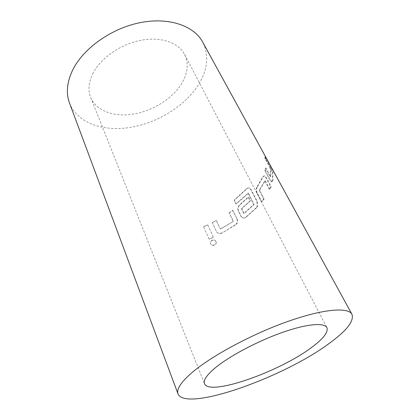 <?xml version="1.0" encoding="UTF-8"?>
<svg xmlns="http://www.w3.org/2000/svg" width="420" height="420" viewBox="0 0 420 420"><rect width="100%" height="100%" fill="white"/><g stroke="black" fill="none" stroke-linecap="round" stroke-linejoin="round"><path stroke-width="0.32" stroke-dasharray="2.1 1.58" d="M215.864 241.395C217.418 244.44 211.958 246.908 210.677 243.752L210.614 243.605C209.344 240.707 214.489 238.397 215.812 241.285L215.969 241.584C217.523 244.619 212.021 247.112 210.746 243.952L210.683 243.805C209.407 240.907 214.589 238.586 215.917 241.474L215.969 241.584M246.556 188.759L247.879 187.924L249.013 187.96L250.714 189.572L256.882 201.511L257.224 206.073L256.274 207.695L245.732 217.224C244.456 218.106 243.254 218.216 242.13 217.565L240.844 216.127L238.24 210.856C237.4 208.551 237.851 206.572 239.594 204.918L248.209 197.101L250.126 200.855L241.537 208.593L243.569 213.292L243.915 213.365L253.659 204.556L248.12 193.21L235.888 203.915L234.061 200.23L246.556 188.759L248.262 187.929L249.407 187.96L251.102 189.567L257.276 201.5L257.607 206.073L256.651 207.701L256.274 207.695M93.329 72.676C88.662 81.779 87.775 90.043 90.673 97.466C96.107 110.822 113.631 117.075 132.542 114.224C151.489 111.342 170.741 99.86 180.569 85.281C187.73 74.366 189.084 64.092 184.616 54.453C178.658 42.793 161.243 36.466 141.172 40.236C121.123 43.969 101.304 57.587 93.329 72.676M257.439 186.727L263.298 176.615L264.537 175.749L266.291 177.534L271.163 186.596L269.955 189.399L265.178 180.821L259.702 190.124L264.117 198.991L261.891 201.847L257.25 192.943C256.274 190.633 256.337 188.559 257.439 186.727L257.014 186.774L262.826 176.731L263.298 176.615M265.944 168L270.758 176.636L270.806 168.299L265.876 159.185L265.225 156.755L270.302 166.016L272.932 171.974L272.832 180.931L271.992 181.692L270.239 179.802L265.356 170.767L265.944 168L265.44 168.173L270.081 176.731L270.585 176.552M69.499 103.047C77.075 122.661 102.128 131.497 128.62 127.67C155.201 123.785 182.201 108.077 196.571 87.596C207.501 71.673 209.538 56.495 202.681 42.074M256.651 207.701L246.036 217.292C244.808 218.195 243.6 218.311 242.403 217.644L241.127 216.206L238.523 210.94C237.673 208.672 238.13 206.687 239.899 204.992L248.577 197.127L250.488 200.876L241.841 208.661L243.873 213.36L244.22 213.434L254.027 204.566L248.493 193.226L236.177 204.005L234.35 200.314L246.934 188.769M216.4 220.663L220.274 228.916L220.663 229.021L233.158 221.524L233.279 221.109L229.283 212.872L232.88 210.373L237.158 219.119C238.03 221.424 237.473 223.382 235.489 224.989L221.907 233.105C219.707 234.055 217.964 233.662 216.678 231.94L212.384 222.768L216.248 220.49L220.274 228.916M207.753 225.031L213.418 237.368L209.228 239.274L203.606 226.916L207.648 224.837L213.418 237.368M213.323 237.179L209.228 239.274M209.155 239.075L203.606 226.916M203.527 226.706L207.648 224.837M220.122 228.748L220.663 229.021M220.505 228.858L233.158 221.524M232.922 221.408L233.279 221.109M233.047 220.994L229.283 212.872M229.047 212.751L232.88 210.373M232.617 210.268L237.158 219.119M236.901 219.02C237.762 221.361 237.211 223.309 235.253 224.873L235.489 224.989M235.253 224.873L221.907 233.105M221.755 232.942C219.534 233.872 217.802 233.478 216.552 231.761L212.384 222.768M212.252 222.59L216.248 220.49M248.493 193.226L248.12 193.21M254.079 204.125L253.712 204.115M254.027 204.566L253.659 204.556M244.22 213.434L243.915 213.365M243.873 213.36L243.569 213.292M241.747 209.092L241.442 209.018M241.841 208.661L241.537 208.593M250.488 200.876L250.126 200.855M248.577 197.127L248.209 197.101M238.523 210.94L238.24 210.856M246.036 217.292L245.732 217.224M257.276 201.5L256.882 201.511M234.35 200.314L234.061 200.23M236.177 204.005L235.888 203.915M248.183 193.163L247.816 193.148M262.826 176.731L264.054 175.875L265.802 177.665L270.674 186.732L271.163 186.596M270.674 186.732L269.477 189.515L269.955 189.399M269.477 189.515L264.925 180.999L265.398 180.889M264.7 180.931L259.271 190.171L259.702 190.124M259.271 190.171L259.266 190.617L259.697 190.57M259.266 190.617L263.687 199.043L264.117 198.991M263.687 199.043L261.476 201.878L261.891 201.847M261.476 201.878L256.835 192.974L257.25 192.943M256.835 192.974C255.864 190.628 255.927 188.559 257.014 186.774M270.081 176.731L270.758 176.636M270.254 176.809L270.291 168.535L270.806 168.299M270.291 168.535L270.113 168.11L270.632 167.869M270.113 168.11L265.366 159.422L265.876 159.185M265.366 159.422L264.71 157.012L265.225 156.755M264.71 157.012L269.782 166.273L270.302 166.016M269.782 166.273L272.412 172.216L272.932 171.974M272.412 172.216L272.323 181.104L272.832 180.931M272.323 181.104L271.493 181.85L269.74 179.959L264.857 170.919L265.356 170.767M264.857 170.919L265.44 168.173M239.899 204.992L239.594 204.918M241.127 216.206L240.844 216.127M251.102 189.567L250.714 189.572M265.802 177.665L266.291 177.534M269.74 179.959L270.239 179.802M90.673 97.466L204.498 383.681M184.616 54.453L326.902 327.637M242.403 217.644L242.13 217.565M249.407 187.96L249.013 187.955M264.049 175.875L264.537 175.749M271.493 181.855L271.992 181.692"/><path stroke-width="0.63" d="M214.867 368.172C206.661 375.16 203.201 380.331 204.498 383.681C209.328 396.606 279.641 371.669 311.493 347.519C323.342 338.782 328.477 332.157 326.902 327.637C324.34 322.34 306.511 323.857 281.626 332.698C256.783 341.512 228.769 356.501 214.867 368.172M351.971 314.307L202.681 42.074C194.024 25.904 169.192 16.931 140.38 22.601C111.594 28.214 83.486 48.221 72.839 69.715C66.916 82.005 65.809 93.114 69.499 103.047L178.028 393.944C185.992 412.293 283.117 377.538 328.592 343.859C346.447 331.023 354.239 321.169 351.971 314.307C348.285 306.899 322.938 308.879 286.724 321.841C250.572 334.745 210.131 356.753 191.289 373.212C180.731 382.552 176.311 389.461 178.028 393.944"/></g></svg>
